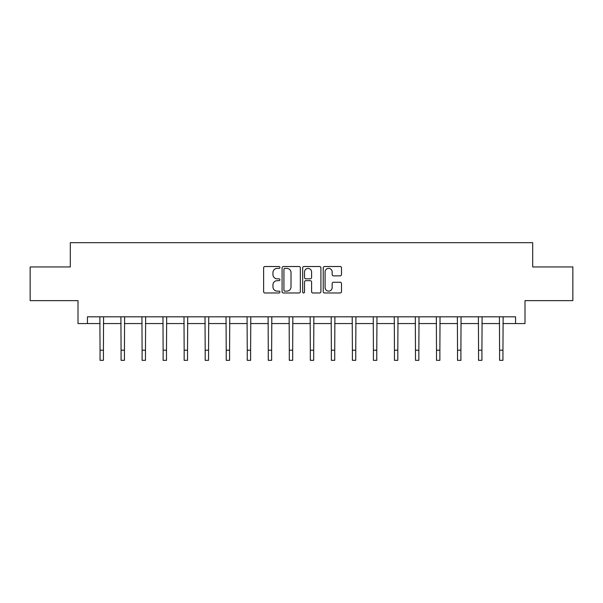 <?xml version="1.0" encoding="UTF-8"?>
<svg xmlns="http://www.w3.org/2000/svg" width="603" height="603" viewBox="0 0 603 603"><rect width="100%" height="100%" fill="white"/><g stroke="black" fill="none" stroke-linecap="round" stroke-linejoin="round"><path stroke-width="0.9" d="M279.935 267.446A0.927 0.927 0 0 0 279.008 266.518L264.951 266.518A1.327 1.327 0 0 0 263.624 267.845L263.624 291.656A1.327 1.327 0 0 0 264.951 292.983L279.008 292.983A0.927 0.927 0 0 0 279.935 292.056A0.927 0.927 0 0 0 279.008 291.128L277.184 291.128A4.236 4.236 0 0 1 272.955 286.892L272.955 284.91A4.236 4.236 0 0 1 277.184 280.674L279.008 280.674A0.927 0.927 0 0 0 279.935 279.747A0.927 0.927 0 0 0 279.008 278.827L277.184 278.827A4.236 4.236 0 0 1 272.955 274.591L272.955 272.609A4.236 4.236 0 0 1 277.184 268.373L279.008 268.373A0.927 0.927 0 0 0 279.935 267.446M340.167 275.85A1.327 1.327 0 0 0 341.494 274.523L341.494 267.845A1.327 1.327 0 0 0 340.167 266.518L324.557 266.518A1.327 1.327 0 0 0 323.231 267.845L323.231 291.656A1.327 1.327 0 0 0 324.557 292.983L340.167 292.983A1.327 1.327 0 0 0 341.494 291.656L341.494 283.591A1.327 1.327 0 0 0 340.167 282.264L333.489 282.264A1.327 1.327 0 0 0 332.163 283.591L332.163 287.593A3.543 3.543 0 0 1 328.627 291.128A3.543 3.543 0 0 1 325.085 287.593L325.085 271.908A3.543 3.543 0 0 1 328.627 268.373A3.543 3.543 0 0 1 332.163 271.908L332.163 274.523A1.327 1.327 0 0 0 333.489 275.85L340.167 275.85M87.443 323.562L87.443 316.816L515.557 316.816L515.557 323.562L524.994 323.562L524.994 300.641L572.85 300.641L572.85 266.941L532.683 266.941L532.683 242.677L70.317 242.677L70.317 266.941L30.15 266.941L30.15 300.641L78.006 300.641L78.006 323.562L100.045 323.562M300.339 267.845A1.327 1.327 0 0 0 299.02 266.518L283.402 266.518A1.327 1.327 0 0 0 282.083 267.845L282.083 291.656A1.327 1.327 0 0 0 283.402 292.983L299.02 292.983A1.327 1.327 0 0 0 300.339 291.656L300.339 267.845M303.98 266.518L319.598 266.518A1.327 1.327 0 0 1 320.917 267.845L320.917 291.656A1.327 1.327 0 0 1 319.598 292.983L312.912 292.983A1.327 1.327 0 0 1 311.593 291.656L311.593 282A1.327 1.327 0 0 0 310.266 280.674L305.834 280.674A1.327 1.327 0 0 0 304.507 282L304.507 292.056A0.927 0.927 0 0 1 303.58 292.983A0.927 0.927 0 0 1 302.661 292.056L302.661 267.845A1.327 1.327 0 0 1 303.98 266.518M103.414 323.562L121.075 323.562M124.444 323.562L142.097 323.562M145.474 323.562L163.127 323.562M166.496 323.562L184.156 323.562M187.525 323.562L205.186 323.562M208.555 323.562L226.215 323.562M229.585 323.562L247.245 323.562M250.614 323.562L268.275 323.562M271.644 323.562L289.304 323.562M292.674 323.562L310.326 323.562M313.696 323.562L331.356 323.562M334.725 323.562L352.386 323.562M355.755 323.562L373.415 323.562M376.785 323.562L394.445 323.562M397.814 323.562L415.475 323.562M418.844 323.562L436.504 323.562M439.873 323.562L457.526 323.562M460.903 323.562L478.556 323.562M481.925 323.562L499.585 323.562M502.955 323.562L515.557 323.562M284.865 268.373A0.927 0.927 0 0 0 283.938 269.3L283.938 290.201A0.927 0.927 0 0 0 284.865 291.128L286.779 291.128A4.236 4.236 0 0 0 291.015 286.892L291.015 272.609A4.236 4.236 0 0 0 286.779 268.373L284.865 268.373M311.593 271.976A3.543 3.543 0 0 0 308.05 268.441A3.543 3.543 0 0 0 304.507 271.976L304.507 277.501A1.327 1.327 0 0 0 305.834 278.827L310.266 278.827A1.327 1.327 0 0 0 311.593 277.501L311.593 271.976M99.872 316.816L100.045 350.207L103.414 350.207L103.58 316.816M100.045 350.207L100.045 360.323L103.414 360.323L103.414 350.207M120.902 316.816L121.075 350.207L124.444 350.207L124.61 316.816M121.075 350.207L121.075 360.323L124.444 360.323L124.444 350.207M141.931 316.816L142.097 350.207L145.474 350.207L145.64 316.816M142.097 350.207L142.097 360.323L145.474 360.323L145.474 350.207M162.961 316.816L163.127 350.207L166.496 350.207L166.669 316.816M163.127 350.207L163.127 360.323L166.496 360.323L166.496 350.207M183.99 316.816L184.156 350.207L187.525 350.207L187.699 316.816M184.156 350.207L184.156 360.323L187.525 360.323L187.525 350.207M205.012 316.816L205.186 350.207L208.555 350.207L208.728 316.816M205.186 350.207L205.186 360.323L208.555 360.323L208.555 350.207M226.042 316.816L226.215 350.207L229.585 350.207L229.758 316.816M226.215 350.207L226.215 360.323L229.585 360.323L229.585 350.207M247.072 316.816L247.245 350.207L250.614 350.207L250.788 316.816M247.245 350.207L247.245 360.323L250.614 360.323L250.614 350.207M268.101 316.816L268.275 350.207L271.644 350.207L271.81 316.816M268.275 350.207L268.275 360.323L271.644 360.323L271.644 350.207M289.131 316.816L289.304 350.207L292.674 350.207L292.839 316.816M289.304 350.207L289.304 360.323L292.674 360.323L292.674 350.207M310.161 316.816L310.326 350.207L313.696 350.207L313.869 316.816M310.326 350.207L310.326 360.323L313.696 360.323L313.696 350.207M331.19 316.816L331.356 350.207L334.725 350.207L334.899 316.816M331.356 350.207L331.356 360.323L334.725 360.323L334.725 350.207M352.212 316.816L352.386 350.207L355.755 350.207L355.928 316.816M352.386 350.207L352.386 360.323L355.755 360.323L355.755 350.207M373.242 316.816L373.415 350.207L376.785 350.207L376.958 316.816M373.415 350.207L373.415 360.323L376.785 360.323L376.785 350.207M394.272 316.816L394.445 350.207L397.814 350.207L397.988 316.816M394.445 350.207L394.445 360.323L397.814 360.323L397.814 350.207M415.301 316.816L415.475 350.207L418.844 350.207L419.01 316.816M415.475 350.207L415.475 360.323L418.844 360.323L418.844 350.207M436.331 316.816L436.504 350.207L439.873 350.207L440.039 316.816M436.504 350.207L436.504 360.323L439.873 360.323L439.873 350.207M457.36 316.816L457.526 350.207L460.903 350.207L461.069 316.816M457.526 350.207L457.526 360.323L460.903 360.323L460.903 350.207M478.39 316.816L478.556 350.207L481.925 350.207L482.099 316.816M478.556 350.207L478.556 360.323L481.925 360.323L481.925 350.207M499.42 316.816L499.585 350.207L502.955 350.207L503.128 316.816M499.585 350.207L499.585 360.323L502.955 360.323L502.955 350.207"/></g></svg>
